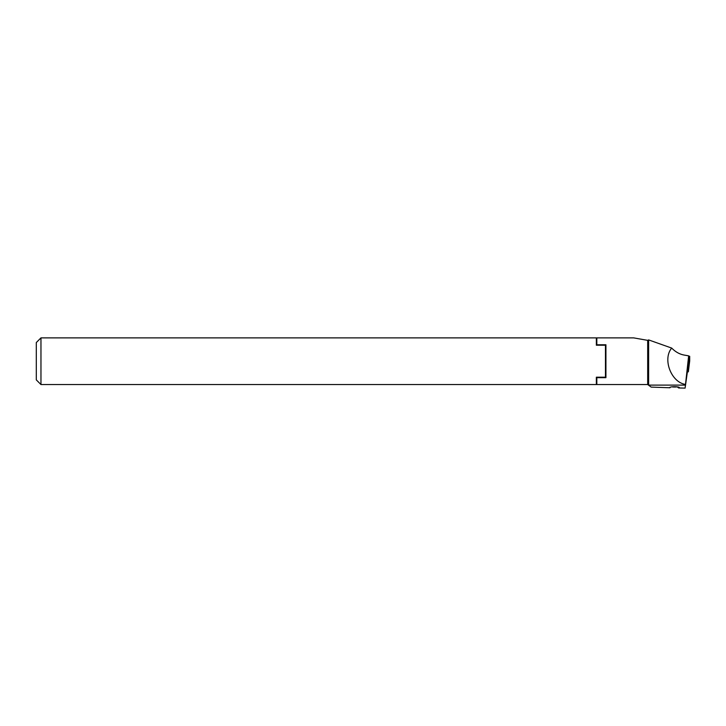 <?xml version="1.0" encoding="UTF-8"?>
<svg xmlns="http://www.w3.org/2000/svg" width="726" height="726" viewBox="0 0 726 726"><rect width="100%" height="100%" fill="white"/><g stroke="black" fill="none" stroke-linecap="round" stroke-linejoin="round"><path stroke-width="1.09" d="M40.965 361.212L40.965 337.88L596.355 337.88L596.355 345.231L605.457 345.231L605.457 377.202L596.355 377.202L596.355 384.553L40.965 384.553L40.965 361.212M40.965 384.553L36.3 379.889L36.3 342.545L40.965 337.88M647.692 384.553L596.826 384.553L596.826 377.665L605.929 377.665L605.929 344.768L596.826 344.768L596.826 337.88L633.689 337.88L647.692 340.358L647.692 384.553L651.195 387.103L669.971 387.766A4.783 0.835 0 0 1 669.789 387.539A4.783 0.835 0 0 1 674.572 386.704A4.783 0.835 0 0 1 679.355 387.539A4.783 0.835 0 0 1 678.647 387.965L685.099 388.12L688.656 355.849L687.404 371.748L685.099 388.12M685.099 385.116L648.627 385.116L648.627 339.904L647.692 340.358M685.126 384.363C670.951 381.94 662.421 358.889 671.713 348.09C675.452 351.919 679.609 354.243 684.182 355.068L688.656 355.849M677.213 386.84L678.647 387.965M671.713 348.09L648.627 339.904M677.195 386.84A3.621 0.626 0 0 1 671.949 386.84M687.404 367.165L688.339 367.265L688.339 371.83L687.386 371.903M689.7 360.904L688.339 371.83L689.7 360.904L689.7 356.321L688.656 356.03M688.339 367.265L689.7 356.321M687.921 367.175L688.03 361.993"/></g></svg>
